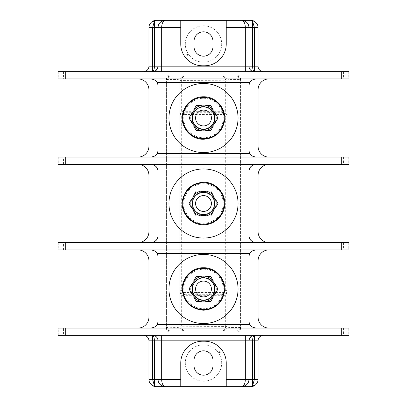 <?xml version="1.0" encoding="UTF-8"?>
<svg xmlns="http://www.w3.org/2000/svg" width="407" height="407" viewBox="0 0 407 407"><rect width="100%" height="100%" fill="white"/><g stroke="black" fill="none" stroke-linecap="round" stroke-linejoin="round"><path stroke-width="0.31" stroke-dasharray="2.04 1.53" d="M348.743 71.637L348.743 78.912L349.002 78.912L349.002 71.637L57.998 71.637L63.456 71.637L59.819 71.637L59.819 78.912L63.456 78.912L63.456 71.637M58.257 71.637L58.257 78.912L57.998 78.912L57.998 71.637L59.819 71.637M58.257 78.912L63.456 78.912M143.483 71.637A5.454 5.454 0 0 0 148.937 66.183L148.937 89.825A10.913 10.913 0 0 0 138.024 78.912L268.976 78.912A10.913 10.913 0 0 0 258.063 89.825L258.063 66.183A5.454 5.454 0 0 0 263.517 71.637M138.024 78.912L59.819 78.912M348.743 78.912L268.976 78.912M156.461 154.36A7.275 7.275 0 0 0 158.033 149.847L158.033 86.187A7.275 7.275 0 0 0 156.461 81.675M156.085 81.237A7.275 7.275 0 0 0 155.647 80.8M155.138 80.383A7.275 7.275 0 0 0 154.558 79.986M153.907 79.635A7.275 7.275 0 0 0 153.19 79.334M152.411 79.106A7.275 7.275 0 0 0 151.597 78.963M151.597 157.071A7.275 7.275 0 0 0 152.411 156.929M153.19 156.7A7.275 7.275 0 0 0 153.907 156.405M154.558 156.049A7.275 7.275 0 0 0 155.138 155.652M155.647 155.235A7.275 7.275 0 0 0 156.085 154.797M348.743 157.122L348.743 164.397L349.002 164.397L349.002 157.122L57.998 157.122L59.819 157.122L59.819 164.397L57.998 164.397L57.998 157.122L63.456 157.122L59.819 157.122M168.946 118.02A34.554 34.554 0 0 0 203.5 152.574A34.554 34.554 0 0 0 238.054 118.02A34.554 34.554 0 0 0 203.5 83.46A34.554 34.554 0 0 0 168.946 118.02M255.403 78.963A7.275 7.275 0 0 0 254.589 79.106M253.81 79.334A7.275 7.275 0 0 0 253.093 79.635M252.442 79.986A7.275 7.275 0 0 0 251.862 80.383M251.353 80.8A7.275 7.275 0 0 0 250.916 81.237M250.539 81.675A7.275 7.275 0 0 0 248.967 86.187L248.967 149.847A7.275 7.275 0 0 0 250.539 154.36M250.916 154.797A7.275 7.275 0 0 0 251.353 155.235M251.862 155.652A7.275 7.275 0 0 0 252.442 156.049M253.093 156.405A7.275 7.275 0 0 0 253.81 156.7M254.589 156.929A7.275 7.275 0 0 0 255.403 157.071M253.78 71.601L253.144 71.484M252.528 71.296L251.938 71.042M250.432 69.897L249.695 68.905M158.033 66.183L157.901 67.359M155.001 71.072L154.426 71.317M153.826 71.495L153.205 71.601M58.257 157.122L58.257 164.397L57.998 164.397L138.024 164.397A10.913 10.913 0 0 1 148.937 175.31L148.937 146.21A10.913 10.913 0 0 1 138.024 157.122M348.743 242.603L343.544 242.603L348.743 242.603L348.743 249.878L349.002 249.878L138.024 249.878A10.913 10.913 0 0 1 148.937 260.79L148.937 231.69A10.913 10.913 0 0 1 138.024 242.603L57.998 242.603L59.819 242.603L59.819 249.878L57.998 249.878L57.998 242.603L63.456 242.603L59.819 242.603M348.743 328.088L343.544 328.088L348.743 328.088L348.743 335.363L349.002 335.363L143.483 335.363A5.454 5.454 0 0 1 148.937 340.817L148.937 317.175A10.913 10.913 0 0 1 138.024 328.088L57.998 328.088L59.819 328.088L59.819 335.363L63.456 335.363L63.456 328.088L59.819 328.088M148.937 379.375L148.937 27.625A7.275 7.275 0 0 1 156.212 20.35L250.788 20.35A7.275 7.275 0 0 1 258.063 27.625L258.063 379.375A7.275 7.275 0 0 1 250.788 386.65L156.212 386.65A7.275 7.275 0 0 1 148.937 379.375M57.998 78.912L57.998 71.637L57.998 78.912M138.024 164.397L268.976 164.397A10.913 10.913 0 0 0 258.063 175.31L258.063 146.21A10.913 10.913 0 0 0 268.976 157.122M58.257 164.397L59.819 164.397M348.743 164.397L268.976 164.397M156.461 239.84A7.275 7.275 0 0 0 158.033 235.327L158.033 171.673A7.275 7.275 0 0 0 156.461 167.16M156.085 166.717A7.275 7.275 0 0 0 155.647 166.285M155.138 165.863A7.275 7.275 0 0 0 154.558 165.471M153.907 165.115A7.275 7.275 0 0 0 153.19 164.815M152.411 164.586A7.275 7.275 0 0 0 151.597 164.443M151.597 242.557A7.275 7.275 0 0 0 152.411 242.414M153.19 242.185A7.275 7.275 0 0 0 153.907 241.885M154.558 241.529A7.275 7.275 0 0 0 155.138 241.137M155.647 240.715A7.275 7.275 0 0 0 156.085 240.283M348.743 249.878L343.544 249.878L349.002 249.878L349.002 242.603L349.002 249.878L349.002 242.603L138.024 242.603M168.946 203.5A34.554 34.554 0 0 0 203.5 238.054A34.554 34.554 0 0 0 238.054 203.5A34.554 34.554 0 0 0 203.5 168.946A34.554 34.554 0 0 0 168.946 203.5M255.403 164.443A7.275 7.275 0 0 0 254.589 164.586M253.81 164.815A7.275 7.275 0 0 0 253.093 165.115M252.442 165.471A7.275 7.275 0 0 0 251.862 165.863M251.353 166.285A7.275 7.275 0 0 0 250.916 166.717M250.539 167.16A7.275 7.275 0 0 0 248.967 171.673L248.967 235.327A7.275 7.275 0 0 0 250.539 239.84M250.916 240.283A7.275 7.275 0 0 0 251.353 240.715M251.862 241.137A7.275 7.275 0 0 0 252.442 241.529M253.093 241.885A7.275 7.275 0 0 0 253.81 242.185M254.589 242.414A7.275 7.275 0 0 0 255.403 242.557M348.743 335.363L343.544 335.363L349.002 335.363L349.002 328.088L349.002 335.363L349.002 328.088L268.976 328.088A10.913 10.913 0 0 1 258.063 317.175L258.063 340.817A5.454 5.454 0 0 1 263.517 335.363M268.976 242.603A10.913 10.913 0 0 1 258.063 231.69L258.063 260.79A10.913 10.913 0 0 1 268.976 249.878M221.688 43.992A18.188 18.188 0 0 1 203.5 62.179A18.188 18.188 0 0 1 185.312 43.992A18.188 18.188 0 0 1 203.5 25.804A18.188 18.188 0 0 1 221.688 43.992A18.188 18.188 0 0 1 203.5 62.179A18.188 18.188 0 0 1 185.312 43.992A18.188 18.188 0 0 1 203.5 25.804A18.188 18.188 0 0 1 221.688 43.992M167.852 79.772L167.852 327.228L176.948 327.416C178.698 327.386 179.665 327.197 179.858 326.846L179.858 290.629C180.072 292.842 181.288 294.052 183.491 294.266L223.509 294.266L223.504 295.711L225.687 294.983L225.682 326.272C225.554 328.19 224.827 329.4 223.504 329.894C225.707 329.477 226.913 328.312 227.131 326.399L227.142 80.154L227.142 114.815L225.687 112.017L223.504 111.289L183.496 111.289L181.313 112.017L181.319 80.728C181.446 78.81 182.173 77.6 183.496 77.106C181.293 77.523 180.087 78.688 179.869 80.601L179.858 80.154A3.638 3.622 0 0 1 183.496 76.531C183.094 76.185 180.912 75.992 176.948 75.961L170.034 75.961C167.837 76.379 166.626 77.544 166.412 79.457L166.397 79.772L167.862 79.584C167.989 77.666 168.712 76.455 170.034 75.961L170.034 74.913C167.791 75.102 166.58 76.318 166.397 78.566L166.397 328.434C166.58 330.682 167.791 331.898 170.034 332.087L236.966 332.087C239.209 331.898 240.42 330.682 240.603 328.434L240.603 78.566C240.42 76.318 239.209 75.102 236.966 74.913L236.966 75.961C238.283 76.455 239.011 77.661 239.138 79.579M170.034 74.913L236.966 74.913M221.688 363.008A18.188 18.188 0 0 0 203.5 344.821A18.188 18.188 0 0 0 185.312 363.008A18.188 18.188 0 0 0 203.5 381.196A18.188 18.188 0 0 0 221.688 363.008A18.188 18.188 0 0 0 203.5 344.821A18.188 18.188 0 0 0 185.312 363.008A18.188 18.188 0 0 0 203.5 381.196A18.188 18.188 0 0 0 221.688 363.008M63.456 328.088L58.257 328.088L58.257 335.363L63.456 335.363M58.257 335.363L59.819 335.363M143.483 335.363L57.998 335.363L57.998 328.088L57.998 335.363L57.998 328.088L58.257 328.088M151.597 328.037A7.275 7.275 0 0 0 152.411 327.894M153.19 327.666A7.275 7.275 0 0 0 153.907 327.365M154.558 327.014A7.275 7.275 0 0 0 155.138 326.618M155.647 326.2A7.275 7.275 0 0 0 156.085 325.763M156.461 325.325A7.275 7.275 0 0 0 158.033 320.813L158.033 257.153A7.275 7.275 0 0 0 156.461 252.64M268.976 328.088L138.024 328.088M156.085 252.203A7.275 7.275 0 0 0 155.647 251.765M155.138 251.348A7.275 7.275 0 0 0 154.558 250.951M153.907 250.595A7.275 7.275 0 0 0 153.19 250.3M152.411 250.071A7.275 7.275 0 0 0 151.597 249.929M138.024 249.878L57.998 249.878L57.998 242.603L57.998 249.878L63.456 249.878L59.819 249.878M255.403 249.929A7.275 7.275 0 0 0 254.589 250.071M253.81 250.3A7.275 7.275 0 0 0 253.093 250.595M252.442 250.951A7.275 7.275 0 0 0 251.862 251.348M251.353 251.765A7.275 7.275 0 0 0 250.916 252.203M250.539 252.64A7.275 7.275 0 0 0 248.967 257.153L248.967 320.813A7.275 7.275 0 0 0 250.539 325.325M250.916 325.763A7.275 7.275 0 0 0 251.353 326.2M251.862 326.618A7.275 7.275 0 0 0 252.442 327.014M253.093 327.365A7.275 7.275 0 0 0 253.81 327.666M254.589 327.894A7.275 7.275 0 0 0 255.403 328.037M168.946 288.98A34.554 34.554 0 0 0 203.5 323.54A34.554 34.554 0 0 0 238.054 288.98A34.554 34.554 0 0 0 203.5 254.426A34.554 34.554 0 0 0 168.946 288.98M191.951 288.98A11.549 11.549 0 0 1 203.5 277.432A11.549 11.549 0 0 1 215.049 288.98A11.549 11.549 0 0 0 203.5 277.432A11.549 11.549 0 0 0 191.951 288.98A11.549 11.549 0 0 0 203.5 300.529A11.549 11.549 0 0 0 215.049 288.98A11.549 11.549 0 0 1 203.5 300.529A11.549 11.549 0 0 1 191.951 288.98M193.747 297.135L194.231 296.851A12.159 12.159 0 0 1 192.048 293.071L191.565 293.355L189.041 288.98M191.565 284.61L192.048 284.89A12.159 12.159 0 0 1 194.231 281.11L193.747 280.83L196.271 276.46M201.317 276.46L201.317 277.019A12.159 12.159 0 0 1 205.683 277.019L205.683 276.46L210.729 276.46M205.683 301.506L205.683 300.941A12.159 12.159 0 0 1 201.317 300.941L201.317 301.506L196.271 301.506M213.253 280.83L212.769 281.11A12.159 12.159 0 0 1 214.952 284.89L215.435 284.61L217.959 288.98M215.435 293.355L214.952 293.071A12.159 12.159 0 0 1 212.769 296.851L213.253 297.135L210.729 301.506M248.763 381.084A7.275 7.275 0 0 0 248.936 380.082M248.967 340.817L249.099 339.642M251.999 335.928L252.574 335.683M253.174 335.505L253.795 335.399M180.764 386.65L180.764 363.008A21.825 21.825 0 0 1 202.589 341.183L204.411 341.183A21.825 21.825 0 0 1 226.236 363.008L226.236 386.65M153.22 335.399L153.856 335.516M154.472 335.704L155.062 335.958M156.568 337.103L157.305 338.095M194.042 360.276L194.042 365.735A9.458 9.458 0 0 0 203.5 375.193A9.458 9.458 0 0 0 212.958 365.735L212.958 360.276A9.458 9.458 0 0 0 203.5 350.819A9.458 9.458 0 0 0 194.042 360.276M158.114 26.516A7.275 7.275 0 0 1 158.242 25.88M158.664 24.654A7.275 7.275 0 0 1 159.391 23.387M159.707 22.98A7.275 7.275 0 0 1 161.477 21.439M226.236 20.35L226.236 43.992A21.825 21.825 0 0 1 204.411 65.817L202.589 65.817A21.825 21.825 0 0 1 180.764 43.992L180.764 20.35M212.958 46.724L212.958 41.265A9.458 9.458 0 0 0 203.5 31.807A9.458 9.458 0 0 0 194.042 41.265L194.042 46.724A9.458 9.458 0 0 0 203.5 56.181A9.458 9.458 0 0 0 212.958 46.724M166.397 328.434L166.412 327.543C166.626 329.456 167.832 330.621 170.034 331.039L176.948 331.039C180.912 331.008 183.094 330.815 183.496 330.469L183.496 329.894C182.173 329.4 181.451 328.195 181.319 326.277M230.052 331.039L230.052 327.416C228.302 327.386 227.335 327.197 227.142 326.846A3.638 3.622 180 0 1 223.504 330.469C223.906 330.815 226.089 331.008 230.052 331.039L236.966 331.039C239.163 330.621 240.374 329.456 240.588 327.543L240.603 328.434M240.603 78.566L240.603 327.228L239.138 327.416C239.011 329.334 238.288 330.545 236.966 331.039L236.966 332.087M239.148 327.228L239.148 79.772L240.603 79.772L240.588 79.457C240.374 77.544 239.168 76.379 236.966 75.961L230.052 75.961C226.089 75.992 223.906 76.185 223.504 76.531L223.504 77.106C224.827 77.6 225.549 78.805 225.682 80.723M167.852 327.228L166.397 327.228L166.397 78.566M170.034 332.087L170.034 331.039C168.717 330.545 167.989 329.339 167.862 327.421M167.862 327.416L166.412 327.543M179.858 80.138L179.858 326.846A3.638 3.622 -0 0 0 179.858 326.857L179.858 80.154C179.665 79.803 178.698 79.614 176.948 79.584L176.948 331.039M179.858 326.846L179.858 326.857A3.638 3.622 -0 0 0 183.496 330.469M179.858 292.185L181.313 294.983L181.313 326.078L179.858 326.078L179.869 326.399C180.082 328.312 181.288 329.477 183.496 329.894L223.504 329.894L223.504 330.469M227.142 114.815L227.142 116.371C226.928 114.158 225.712 112.948 223.509 112.734L183.491 112.734C181.288 112.948 180.072 114.158 179.858 116.371L179.858 290.629L181.675 290.629L183.496 292.455L223.504 292.455L225.325 290.629L225.325 116.371L223.504 114.545L183.496 114.545L181.675 116.371L179.858 116.371L179.858 80.922L181.313 80.922M181.313 326.078L179.869 326.399M223.504 295.711L183.496 295.711L183.491 294.266M181.313 294.983L183.496 295.711M227.131 326.399L181.319 326.272M225.687 326.078L227.142 326.078L227.142 292.185L225.687 294.983M223.509 294.266C225.712 294.052 226.928 292.842 227.142 290.629L227.142 116.371L225.325 116.371M225.325 290.629L227.142 290.629L227.142 292.185M240.588 327.543L230.052 327.416L230.052 79.584C228.302 79.614 227.335 79.803 227.142 80.154A3.638 3.622 180 0 0 223.504 76.531M239.148 79.772L240.588 79.457M227.131 80.601L225.687 80.922L227.142 80.922L227.131 80.601C226.918 78.688 225.712 77.523 223.504 77.106L183.496 77.106L183.496 76.531M179.869 80.601L225.682 80.728M181.313 112.017L179.858 114.815M166.412 79.457L176.948 79.584L176.948 75.961M349.002 157.122L349.002 164.397L349.002 157.122M57.998 164.397L57.998 157.122L57.998 164.397M191.951 203.5A11.549 11.549 0 0 1 203.5 191.951A11.549 11.549 0 0 1 215.049 203.5A11.549 11.549 0 0 0 203.5 191.951A11.549 11.549 0 0 0 191.951 203.5A11.549 11.549 0 0 0 203.5 215.049A11.549 11.549 0 0 0 215.049 203.5A11.549 11.549 0 0 1 203.5 215.049A11.549 11.549 0 0 1 191.951 203.5M193.747 211.65L194.231 211.37A12.159 12.159 0 0 1 192.048 207.59L191.565 207.87L189.041 203.5M191.565 199.13L192.048 199.41A12.159 12.159 0 0 1 194.231 195.63L193.747 195.35L196.271 190.98M201.317 190.98L201.317 191.539A12.159 12.159 0 0 1 205.683 191.539L205.683 190.98L210.729 190.98M205.683 216.02L205.683 215.461A12.159 12.159 0 0 1 201.317 215.461L201.317 216.02L196.271 216.02M213.253 195.35L212.769 195.63A12.159 12.159 0 0 1 214.952 199.41L215.435 199.13L217.959 203.5M215.435 207.87L214.952 207.59A12.159 12.159 0 0 1 212.769 211.37L213.253 211.65L210.729 216.02M349.002 71.637L349.002 78.912L349.002 71.637M191.951 118.02A11.549 11.549 0 0 1 203.5 106.471A11.549 11.549 0 0 1 215.049 118.02A11.549 11.549 0 0 0 203.5 106.471A11.549 11.549 0 0 0 191.951 118.02A11.549 11.549 0 0 0 203.5 129.568A11.549 11.549 0 0 0 215.049 118.02A11.549 11.549 0 0 1 203.5 129.568A11.549 11.549 0 0 1 191.951 118.02M193.747 126.17L194.231 125.89A12.159 12.159 0 0 1 192.048 122.11L191.565 122.39L189.041 118.02M191.565 113.645L192.048 113.929A12.159 12.159 0 0 1 194.231 110.149L193.747 109.865L196.271 105.494M201.317 105.494L201.317 106.059A12.159 12.159 0 0 1 205.683 106.059L205.683 105.494L210.729 105.494M205.683 130.54L205.683 129.981A12.159 12.159 0 0 1 201.317 129.981L201.317 130.54L196.271 130.54M213.253 109.865L212.769 110.149A12.159 12.159 0 0 1 214.952 113.929L215.435 113.645L217.959 118.02M215.435 122.39L214.952 122.11A12.159 12.159 0 0 1 212.769 125.89L213.253 126.17L210.729 130.54M58.257 242.603L58.257 249.878M347.181 242.603L347.181 249.878M203.5 269.231A19.75 19.75 0 0 1 223.25 288.98A19.75 19.75 0 0 1 203.5 308.735A19.75 19.75 0 0 1 183.75 288.98A19.75 19.75 0 0 1 203.5 269.231M347.181 328.088L347.181 335.363M239.138 79.584L230.052 79.584L230.052 75.961M225.687 80.922L225.687 112.017M183.491 112.734L183.496 111.289M183.496 114.545L183.496 112.734M181.675 116.371L181.675 290.629M223.504 114.545L223.504 112.734M223.504 292.455L223.504 294.266M183.496 292.455L183.496 294.266M223.504 111.289L223.509 112.734M347.181 157.122L347.181 164.397M203.5 183.75A19.75 19.75 0 0 1 223.25 203.5A19.75 19.75 0 0 1 203.5 223.25A19.75 19.75 0 0 1 183.75 203.5A19.75 19.75 0 0 1 203.5 183.75M347.181 71.637L347.181 78.912M203.5 98.265A19.75 19.75 0 0 1 223.25 118.02A19.75 19.75 0 0 1 203.5 137.77A19.75 19.75 0 0 1 183.75 118.02A19.75 19.75 0 0 1 203.5 98.265M249.018 66.926L249.109 67.404M249.43 68.381L249.984 69.353M250.208 69.643L251.465 70.767M63.456 249.878L63.456 242.603M343.544 242.603L343.544 249.878M157.982 340.074L157.891 339.596M157.57 338.619L157.016 337.647M156.792 337.357L155.535 336.233M343.544 328.088L343.544 335.363M343.544 157.122L343.544 164.397M63.456 164.397L63.456 157.122M343.544 71.637L343.544 78.912"/><path stroke-width="0.61" d="M341.727 71.637L349.002 71.637L349.002 78.912L341.727 78.912L341.727 71.637L57.998 71.637L57.998 78.912L341.727 78.912M156.461 81.675A7.275 7.275 0 0 0 156.085 81.237M155.647 80.8A7.275 7.275 0 0 0 155.138 80.383M154.558 79.986A7.275 7.275 0 0 0 153.907 79.635M153.19 79.334A7.275 7.275 0 0 0 152.411 79.106M151.597 78.963A7.275 7.275 0 0 0 150.758 78.912C154.095 79.38 156.196 80.591 157.056 82.55A7.275 7.275 0 0 1 158.033 86.187L158.033 149.847A7.275 7.275 0 0 1 157.056 153.485C156.196 155.443 154.095 156.654 150.758 157.122A7.275 7.275 0 0 0 151.597 157.071M152.411 156.929A7.275 7.275 0 0 0 153.19 156.7M153.907 156.405A7.275 7.275 0 0 0 154.558 156.049M155.138 155.652A7.275 7.275 0 0 0 155.647 155.235M156.085 154.797A7.275 7.275 0 0 0 156.461 154.36M138.024 78.912A10.913 10.913 0 0 1 148.937 89.825L148.937 146.21A10.913 10.913 0 0 1 138.024 157.122M341.727 157.122L349.002 157.122L349.002 164.397L341.727 164.397L341.727 157.122L57.998 157.122L57.998 164.397L341.727 164.397M255.403 157.071A7.275 7.275 0 0 0 256.242 157.122C252.905 156.654 250.804 155.443 249.944 153.485A7.275 7.275 0 0 1 248.967 149.847L248.967 86.187A7.275 7.275 0 0 1 249.944 82.55C250.804 80.591 252.905 79.38 256.242 78.912A7.275 7.275 0 0 0 255.403 78.963M254.589 79.106A7.275 7.275 0 0 0 253.81 79.334M253.093 79.635A7.275 7.275 0 0 0 252.442 79.986M251.862 80.383A7.275 7.275 0 0 0 251.353 80.8M250.916 81.237A7.275 7.275 0 0 0 250.539 81.675M268.976 157.122A10.913 10.913 0 0 1 258.063 146.21L258.063 89.825A10.913 10.913 0 0 1 268.976 78.912M250.539 154.36A7.275 7.275 0 0 0 250.916 154.797M251.353 155.235A7.275 7.275 0 0 0 251.862 155.652M252.442 156.049A7.275 7.275 0 0 0 253.093 156.405M253.81 156.7A7.275 7.275 0 0 0 254.589 156.929M247.293 22.975A7.275 7.275 0 0 1 248.967 27.625L252.605 27.625L252.605 66.183C252.691 69.424 253.296 71.24 254.426 71.637L254.426 66.183L258.063 66.183A5.454 5.454 0 0 0 263.517 71.637A5.454 5.454 0 0 1 258.063 66.183L258.063 27.625L254.426 27.625L252.605 21.327A3.638 2.381 -60 0 1 254.426 21.327C256.832 22.899 258.043 25 258.063 27.625M246.744 22.385A7.275 7.275 0 0 0 241.692 20.35C246.327 21.001 248.753 23.428 248.967 27.625L245.329 27.625C245.228 23.433 244.012 21.006 241.692 20.35L250.788 20.35L252.605 21.327L252.605 27.625L254.426 27.625L254.426 66.183L248.967 66.183L248.967 27.625L248.972 66.183M252.991 71.449L253.78 71.601M253.144 71.484L252.528 71.296M251.938 71.042L251.44 70.752M251.389 70.716L250.432 69.897M249.695 68.905L249.206 67.776M249.181 67.694L249.079 67.277M249.069 67.206L248.992 66.672M248.977 66.494L248.967 66.183A5.454 5.454 0 0 0 254.426 71.637A5.454 5.454 0 0 1 248.967 66.183L245.329 66.183L245.329 27.625L226.236 27.625L226.236 43.992A21.825 21.825 0 0 1 204.411 65.817L202.589 65.817A21.825 21.825 0 0 1 180.764 43.992L180.764 27.625L158.033 27.625L158.033 66.183L158.033 27.625A7.275 7.275 0 0 1 158.114 26.516M153.205 71.601L152.574 71.637A5.454 5.454 0 0 0 158.033 66.183L154.395 66.183L154.395 27.625L148.937 27.625C148.957 24.995 150.173 22.894 152.574 21.327L156.212 20.35L154.395 21.327L152.574 21.327C152.539 21.052 155.774 20.167 156.212 20.35L165.308 20.35C162.988 21.001 161.777 23.423 161.671 27.625L161.671 66.183L245.329 66.183L245.329 71.637M157.901 67.359L155.576 70.742M155.54 70.762L155.001 71.072M154.426 71.317L153.826 71.495M143.483 71.637A5.454 5.454 0 0 0 148.937 66.183L152.574 66.183L152.574 71.637C153.739 71.108 154.345 69.287 154.395 66.178L152.574 66.183L152.574 27.625L154.395 21.327L154.395 27.625L158.033 27.625C158.242 23.433 160.668 21.006 165.308 20.35L241.692 20.35M148.937 66.183L148.937 27.625M138.024 242.603A10.913 10.913 0 0 0 148.937 231.69L148.937 175.31A10.913 10.913 0 0 0 138.024 164.397M138.024 328.088A10.913 10.913 0 0 0 148.937 317.175L148.937 260.79A10.913 10.913 0 0 0 138.024 249.878M148.937 379.375L152.574 379.375L154.395 385.673L156.212 386.65L152.574 385.673C150.173 384.101 148.957 382.005 148.937 379.375L148.937 340.817A5.454 5.454 0 0 0 143.483 335.363M156.461 167.16A7.275 7.275 0 0 0 156.085 166.717M155.647 166.285A7.275 7.275 0 0 0 155.138 165.863M154.558 165.471A7.275 7.275 0 0 0 153.907 165.115M153.19 164.815A7.275 7.275 0 0 0 152.411 164.586M151.597 164.443A7.275 7.275 0 0 0 150.758 164.397C154.095 164.86 156.196 166.076 157.056 168.035A7.275 7.275 0 0 1 158.033 171.673L158.033 235.327A7.275 7.275 0 0 1 157.056 238.965C156.196 240.924 154.095 242.14 150.758 242.603A7.275 7.275 0 0 0 151.597 242.557M152.411 242.414A7.275 7.275 0 0 0 153.19 242.185M153.907 241.885A7.275 7.275 0 0 0 154.558 241.529M155.138 241.137A7.275 7.275 0 0 0 155.647 240.715M156.085 240.283A7.275 7.275 0 0 0 156.461 239.84M341.727 242.603L349.002 242.603L349.002 249.878L341.727 249.878L341.727 242.603L57.998 242.603L57.998 249.878L341.727 249.878M255.403 242.557A7.275 7.275 0 0 0 256.242 242.603C252.905 242.14 250.804 240.924 249.944 238.965A7.275 7.275 0 0 1 248.967 235.327L248.967 171.673A7.275 7.275 0 0 1 249.944 168.035C250.804 166.076 252.905 164.86 256.242 164.397A7.275 7.275 0 0 0 255.403 164.443M254.589 164.586A7.275 7.275 0 0 0 253.81 164.815M253.093 165.115A7.275 7.275 0 0 0 252.442 165.471M251.862 165.863A7.275 7.275 0 0 0 251.353 166.285M250.916 166.717A7.275 7.275 0 0 0 250.539 167.16M268.976 242.603A10.913 10.913 0 0 1 258.063 231.69L258.063 175.31A10.913 10.913 0 0 1 268.976 164.397M250.539 239.84A7.275 7.275 0 0 0 250.916 240.283M251.353 240.715A7.275 7.275 0 0 0 251.862 241.137M252.442 241.529A7.275 7.275 0 0 0 253.093 241.885M253.81 242.185A7.275 7.275 0 0 0 254.589 242.414M253.795 335.399L254.426 335.363L254.426 379.375L252.605 379.375L252.605 385.673L254.426 385.673L250.788 386.65L252.605 385.673L254.426 379.375L258.063 379.375L258.063 340.817L252.605 340.817L252.605 379.375L248.967 379.375C248.758 383.572 246.332 385.994 241.692 386.65A7.275 7.275 0 0 0 248.763 381.084M268.976 249.878A10.913 10.913 0 0 0 258.063 260.79L258.063 317.175A10.913 10.913 0 0 0 268.976 328.088M246.84 22.482A7.275 7.275 0 0 1 247.263 22.94M154.009 335.551L152.579 335.363A5.454 5.454 0 0 1 158.033 340.817L158.033 379.375L161.671 379.375C161.772 383.567 162.988 385.994 165.308 386.65C160.673 385.999 158.247 383.577 158.033 379.375L154.395 379.375L154.395 340.817C154.309 337.576 153.704 335.76 152.574 335.363L152.574 379.375L154.395 379.375L154.395 385.673A3.638 2.381 120 0 1 152.574 385.673C152.498 385.928 155.718 386.823 156.212 386.65L241.692 386.65C244.012 385.999 245.223 383.577 245.329 379.375L248.967 379.375L248.967 340.817L248.967 379.375A7.275 7.275 0 0 1 248.936 380.082M258.063 379.375C258.043 382 256.832 384.101 254.426 385.673C254.461 385.948 251.226 386.833 250.788 386.65L241.692 386.65M57.998 335.363L349.002 335.363L349.002 328.088L57.998 328.088L57.998 335.363M151.597 249.929A7.275 7.275 0 0 0 150.758 249.878C154.095 250.346 156.196 251.557 157.056 253.515A7.275 7.275 0 0 1 158.033 257.153L158.033 320.813A7.275 7.275 0 0 1 157.056 324.45C156.196 326.409 154.095 327.62 150.758 328.088A7.275 7.275 0 0 0 151.597 328.037M152.411 327.894A7.275 7.275 0 0 0 153.19 327.666M153.907 327.365A7.275 7.275 0 0 0 154.558 327.014M155.138 326.618A7.275 7.275 0 0 0 155.647 326.2M156.085 325.763A7.275 7.275 0 0 0 156.461 325.325M156.461 252.64A7.275 7.275 0 0 0 156.085 252.203M155.647 251.765A7.275 7.275 0 0 0 155.138 251.348M154.558 250.951A7.275 7.275 0 0 0 153.907 250.595M153.19 250.3A7.275 7.275 0 0 0 152.411 250.071M255.403 328.037A7.275 7.275 0 0 0 256.242 328.088C252.905 327.62 250.804 326.409 249.944 324.45A7.275 7.275 0 0 1 248.967 320.813L248.967 257.153A7.275 7.275 0 0 1 249.944 253.515C250.804 251.557 252.905 250.346 256.242 249.878A7.275 7.275 0 0 0 255.403 249.929M254.589 250.071A7.275 7.275 0 0 0 253.81 250.3M253.093 250.595A7.275 7.275 0 0 0 252.442 250.951M251.862 251.348A7.275 7.275 0 0 0 251.353 251.765M250.916 252.203A7.275 7.275 0 0 0 250.539 252.64M250.539 325.325A7.275 7.275 0 0 0 250.916 325.763M251.353 326.2A7.275 7.275 0 0 0 251.862 326.618M252.442 327.014A7.275 7.275 0 0 0 253.093 327.365M253.81 327.666A7.275 7.275 0 0 0 254.589 327.894M168.946 288.98A34.554 34.554 0 0 0 203.5 323.54A34.554 34.554 0 0 0 238.054 288.98A34.554 34.554 0 0 0 203.5 254.426A34.554 34.554 0 0 0 168.946 288.98M193.747 297.135L196.271 301.506L193.747 297.135L194.231 296.851L193.747 297.135M192.048 293.071L191.565 293.355L192.048 293.071A12.159 12.159 0 0 0 194.231 296.851M191.565 284.61L189.041 288.98L191.565 284.61L192.048 284.89L191.565 284.61M194.231 281.11L193.747 280.83L194.231 281.11A12.159 12.159 0 0 0 192.048 284.89M193.808 280.866A12.642 12.642 0 0 1 201.317 276.531L196.271 276.46L201.317 276.46L201.317 277.019A12.159 12.159 0 0 1 205.683 277.019L205.683 276.531A12.642 12.642 0 0 1 213.192 280.866L210.729 276.46L213.253 280.83L212.769 281.11L213.192 280.866M214.952 293.071L215.435 293.355L217.959 288.98L215.435 293.355L214.952 293.071A12.159 12.159 0 0 1 212.769 296.851L213.192 297.1A12.642 12.642 0 0 1 205.683 301.434L210.729 301.506L205.683 301.506L205.683 300.941A12.159 12.159 0 0 1 201.317 300.941L201.317 301.506L196.271 301.506M191.565 293.355L189.041 288.98M193.747 280.83L196.271 276.46M201.317 276.531L201.317 277.019M214.952 284.89L215.435 284.61L214.952 284.89A12.159 12.159 0 0 0 212.769 281.11M213.253 297.135L210.729 301.506M205.683 301.434L205.683 300.941M201.317 301.434A12.642 12.642 0 0 1 193.808 297.1M191.626 284.646A12.642 12.642 0 0 0 191.626 293.32M215.374 293.32A12.642 12.642 0 0 0 215.374 284.646M213.192 297.1L212.769 296.851M192.425 288.98A11.075 11.075 0 0 0 203.5 300.061A11.075 11.075 0 0 0 214.575 288.98A11.075 11.075 0 0 0 203.5 277.905A11.075 11.075 0 0 0 192.425 288.98M210.729 276.46L205.683 276.531M215.435 284.61L217.959 288.98M195.589 288.98A7.911 7.911 0 0 0 203.5 296.891A7.911 7.911 0 0 0 211.411 288.98A7.911 7.911 0 0 0 203.5 281.069A7.911 7.911 0 0 0 195.589 288.98M263.517 335.363A5.454 5.454 0 0 0 258.063 340.817A5.454 5.454 0 0 1 263.517 335.363M249.099 339.642L251.424 336.258M251.46 336.238L251.999 335.928M252.574 335.683L253.174 335.505M254.426 335.363A5.454 5.454 0 0 0 248.967 340.817L252.605 340.817C252.655 337.713 253.261 335.892 254.426 335.363A5.454 5.454 0 0 0 248.967 340.817L161.671 340.817L161.671 379.375L180.764 379.375L180.764 386.65M226.236 386.65L226.236 363.008A21.825 21.825 0 0 0 204.411 341.183L202.589 341.183A21.825 21.825 0 0 0 180.764 363.008L180.764 379.375M219.505 352.096A0.361 0.361 0 0 1 219.866 351.729A0.361 0.361 0 0 1 220.233 352.096A0.361 0.361 0 0 1 219.866 352.457A0.361 0.361 0 0 1 219.505 352.096M194.042 360.276L194.042 365.735A9.458 9.458 0 0 0 203.5 375.193A9.458 9.458 0 0 0 212.958 365.735L212.958 360.276A9.458 9.458 0 0 0 203.5 350.819A9.458 9.458 0 0 0 194.042 360.276M152.574 335.363L153.22 335.399M153.856 335.516L154.472 335.704M155.062 335.958L155.56 336.248M155.611 336.284L156.568 337.103M157.305 338.095L157.794 339.224M157.819 339.306L157.921 339.723M157.931 339.794L158.008 340.328M158.023 340.506L158.033 340.817L148.937 340.817M158.033 379.375A7.275 7.275 0 0 0 159.717 384.035A7.275 7.275 0 0 1 158.033 379.375L158.028 340.817M159.737 384.06A7.275 7.275 0 0 0 160.149 384.508A7.275 7.275 0 0 1 159.737 384.06M160.256 384.615A7.275 7.275 0 0 0 165.308 386.65A7.275 7.275 0 0 1 160.256 384.615M254.426 21.327C254.502 21.072 251.282 20.177 250.788 20.35L254.426 21.327C258.801 24.725 257.829 26.964 258.063 27.579M158.242 25.88A7.275 7.275 0 0 1 158.664 24.654M159.391 23.387A7.275 7.275 0 0 1 159.707 22.98M161.477 21.439A7.275 7.275 0 0 1 165.308 20.35M180.764 20.35L180.764 27.625M187.495 54.904A0.361 0.361 0 0 1 187.134 55.271A0.361 0.361 0 0 1 186.767 54.904A0.361 0.361 0 0 1 187.134 54.543A0.361 0.361 0 0 1 187.495 54.904M212.958 46.724L212.958 41.265A9.458 9.458 0 0 0 203.5 31.807A9.458 9.458 0 0 0 194.042 41.265L194.042 46.724A9.458 9.458 0 0 0 203.5 56.181A9.458 9.458 0 0 0 212.958 46.724M226.236 27.625L226.236 20.35M168.946 203.5A34.554 34.554 0 0 0 203.5 238.054A34.554 34.554 0 0 0 238.054 203.5A34.554 34.554 0 0 0 203.5 168.946A34.554 34.554 0 0 0 168.946 203.5M193.747 211.65L196.271 216.02L193.747 211.65L194.231 211.37L193.747 211.65M192.048 207.59L191.565 207.87L192.048 207.59A12.159 12.159 0 0 0 194.231 211.37M191.565 199.13L189.041 203.5L191.565 199.13L192.048 199.41L191.565 199.13M194.231 195.63L193.747 195.35L194.231 195.63A12.159 12.159 0 0 0 192.048 199.41M193.808 195.385A12.642 12.642 0 0 1 201.317 191.051L196.271 190.98L201.317 190.98L201.317 191.539A12.159 12.159 0 0 1 205.683 191.539L205.683 191.051A12.642 12.642 0 0 1 213.192 195.385L210.729 190.98L213.253 195.35L212.769 195.63L213.192 195.385M214.952 207.59L215.435 207.87L217.959 203.5L215.435 207.87L214.952 207.59A12.159 12.159 0 0 1 212.769 211.37L213.192 211.615A12.642 12.642 0 0 1 205.683 215.949L210.729 216.02L205.683 216.02L205.683 215.461A12.159 12.159 0 0 1 201.317 215.461L201.317 216.02L196.271 216.02M191.565 207.87L189.041 203.5M193.747 195.35L196.271 190.98M201.317 191.051L201.317 191.539M214.952 199.41L215.435 199.13L214.952 199.41A12.159 12.159 0 0 0 212.769 195.63M213.253 211.65L210.729 216.02M205.683 215.949L205.683 215.461M201.317 215.949A12.642 12.642 0 0 1 193.808 211.615M191.626 199.165A12.642 12.642 0 0 0 191.626 207.835M215.374 207.835A12.642 12.642 0 0 0 215.374 199.165M213.192 211.615L212.769 211.37M192.425 203.5A11.075 11.075 0 0 0 203.5 214.575A11.075 11.075 0 0 0 214.575 203.5A11.075 11.075 0 0 0 203.5 192.425A11.075 11.075 0 0 0 192.425 203.5M210.729 190.98L205.683 191.051M215.435 199.13L217.959 203.5M195.589 203.5A7.911 7.911 0 0 0 203.5 211.411A7.911 7.911 0 0 0 211.411 203.5A7.911 7.911 0 0 0 203.5 195.589A7.911 7.911 0 0 0 195.589 203.5M168.946 118.02A34.554 34.554 0 0 0 203.5 152.574A34.554 34.554 0 0 0 238.054 118.02A34.554 34.554 0 0 0 203.5 83.46A34.554 34.554 0 0 0 168.946 118.02M193.747 126.17L196.271 130.54L193.747 126.17L194.231 125.89L193.747 126.17M192.048 122.11L191.565 122.39L192.048 122.11A12.159 12.159 0 0 0 194.231 125.89M191.565 113.645L189.041 118.02L191.565 113.645L192.048 113.929L191.565 113.645M194.231 110.149L193.747 109.865L194.231 110.149A12.159 12.159 0 0 0 192.048 113.929M193.808 109.9A12.642 12.642 0 0 1 201.317 105.566L196.271 105.494L201.317 105.494L201.317 106.059A12.159 12.159 0 0 1 205.683 106.059L205.683 105.566A12.642 12.642 0 0 1 213.192 109.9L210.729 105.494L213.253 109.865L212.769 110.149L213.192 109.9M214.952 122.11L215.435 122.39L217.959 118.02L215.435 122.39L214.952 122.11A12.159 12.159 0 0 1 212.769 125.89L213.192 126.134A12.642 12.642 0 0 1 205.683 130.469L210.729 130.54L205.683 130.54L205.683 129.981A12.159 12.159 0 0 1 201.317 129.981L201.317 130.54L196.271 130.54M191.565 122.39L189.041 118.02M193.747 109.865L196.271 105.494M201.317 105.566L201.317 106.059M214.952 113.929L215.435 113.645L214.952 113.929A12.159 12.159 0 0 0 212.769 110.149M213.253 126.17L210.729 130.54M205.683 130.469L205.683 129.981M201.317 130.469A12.642 12.642 0 0 1 193.808 126.134M191.626 113.68A12.642 12.642 0 0 0 191.626 122.354M215.374 122.354A12.642 12.642 0 0 0 215.374 113.68M213.192 126.134L212.769 125.89M192.425 118.02A11.075 11.075 0 0 0 203.5 129.095A11.075 11.075 0 0 0 214.575 118.02A11.075 11.075 0 0 0 203.5 106.939A11.075 11.075 0 0 0 192.425 118.02M210.729 105.494L205.683 105.566M215.435 113.645L217.959 118.02M195.589 118.02A7.911 7.911 0 0 0 203.5 125.931A7.911 7.911 0 0 0 211.411 118.02A7.911 7.911 0 0 0 203.5 110.109A7.911 7.911 0 0 0 195.589 118.02M157.056 153.485L249.944 153.485M249.944 82.55L157.056 82.55M161.671 71.637L161.671 66.183L158.033 66.183M157.056 238.965L249.944 238.965M249.944 168.035L157.056 168.035M65.273 249.878L65.273 242.603M249.944 324.45L157.056 324.45M249.944 253.515L157.056 253.515M203.5 268.376A20.609 20.609 0 0 1 224.109 288.98A20.609 20.609 0 0 1 203.5 309.59A20.609 20.609 0 0 1 182.891 288.98A20.609 20.609 0 0 1 203.5 268.376M245.329 335.363L245.329 379.375L226.236 379.375M161.671 335.363L161.671 340.817L158.033 340.817M341.727 335.363L341.727 328.088M65.273 335.363L65.273 328.088M65.273 164.397L65.273 157.122M203.5 182.891A20.609 20.609 0 0 1 224.109 203.5A20.609 20.609 0 0 1 203.5 224.109A20.609 20.609 0 0 1 182.891 203.5A20.609 20.609 0 0 1 203.5 182.891M65.273 78.912L65.273 71.637M203.5 97.41A20.609 20.609 0 0 1 224.109 118.02A20.609 20.609 0 0 1 203.5 138.624A20.609 20.609 0 0 1 182.891 118.02A20.609 20.609 0 0 1 203.5 97.41M248.972 66.214L249.018 66.926M249.109 67.404L249.43 68.381M249.984 69.353L250.208 69.643M251.465 70.767L252.823 71.398M152.574 385.673C148.199 382.326 149.15 379.879 148.937 379.426M203.5 310.226C215.786 309.147 222.853 302.508 224.7 290.318C225.778 278.515 215.344 267.404 203.5 267.74C191.778 267.414 181.405 278.291 182.28 289.982C183.989 302.355 191.061 309.101 203.5 310.226M241.697 386.65C248.046 386.477 249.109 380.448 248.967 379.426M158.028 340.786L157.982 340.074M157.891 339.596L157.57 338.619M157.016 337.647L156.792 337.357M155.535 336.233L154.177 335.602M165.303 20.35C159.04 20.518 157.891 26.419 158.033 27.579M203.5 224.745C214.606 225.015 224.659 215.278 224.735 204.166C225.412 192.587 215.094 181.944 203.5 182.255C192.277 183.064 185.302 188.929 182.575 199.847C179.975 212.306 190.776 225.157 203.5 224.745M203.5 139.26C214.876 138.416 221.866 132.443 224.481 121.342C226.852 108.964 216.097 96.373 203.5 96.774C192.272 96.49 182.153 106.451 182.26 117.684C181.776 129.151 192.028 139.565 203.5 139.26"/></g></svg>

